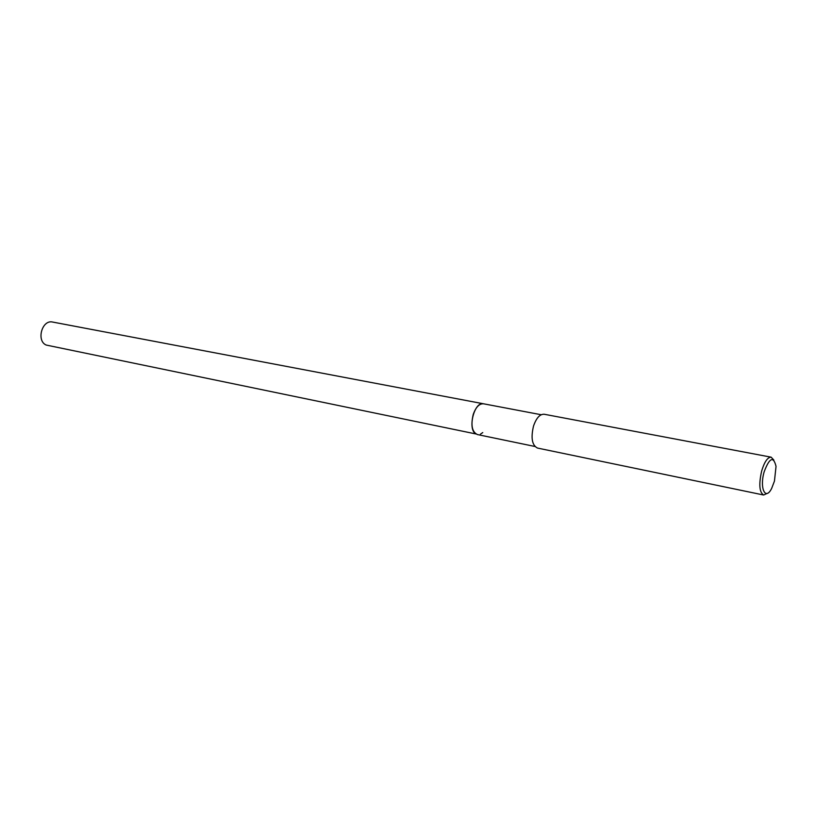 <?xml version="1.0" encoding="UTF-8"?>
<svg xmlns="http://www.w3.org/2000/svg" width="817" height="817" viewBox="0 0 817 817"><rect width="100%" height="100%" fill="white"/><g stroke="black" fill="none" stroke-linecap="round" stroke-linejoin="round"><path stroke-width="1.23" d="M477.567 434.593L477.404 434.562C472.052 431.968 470.663 425.259 473.237 414.444C475.882 407.08 479.303 403.537 483.511 403.792L483.674 403.823M477.516 434.583C472.083 432.091 470.653 425.381 473.227 414.444C475.913 406.999 479.375 403.455 483.623 403.812M767.245 493.376L763.629 495.01C759.34 492.294 758.687 484.256 761.689 470.898C764.477 461.748 767.633 457.173 771.136 457.173L773.852 460.063M763.629 495.01L537.494 448.063C532.051 445.296 530.723 437.973 533.511 426.076C536.33 417.967 539.894 414.025 544.204 414.25L771.136 457.173M764.161 471.797C769.502 457.653 773.454 455.845 776.038 466.384L774.455 481.08L771.677 488.362C765.458 501.117 759.35 488.188 764.161 471.797M482.755 432.571L480.416 434.174M483.511 403.782C474.32 401.137 467.181 429.456 475.923 433.96L46.232 345.06C36.05 340.893 42.055 319.365 52.635 322.051L541.191 414.73M477.404 434.562L534.89 446.47"/></g></svg>
